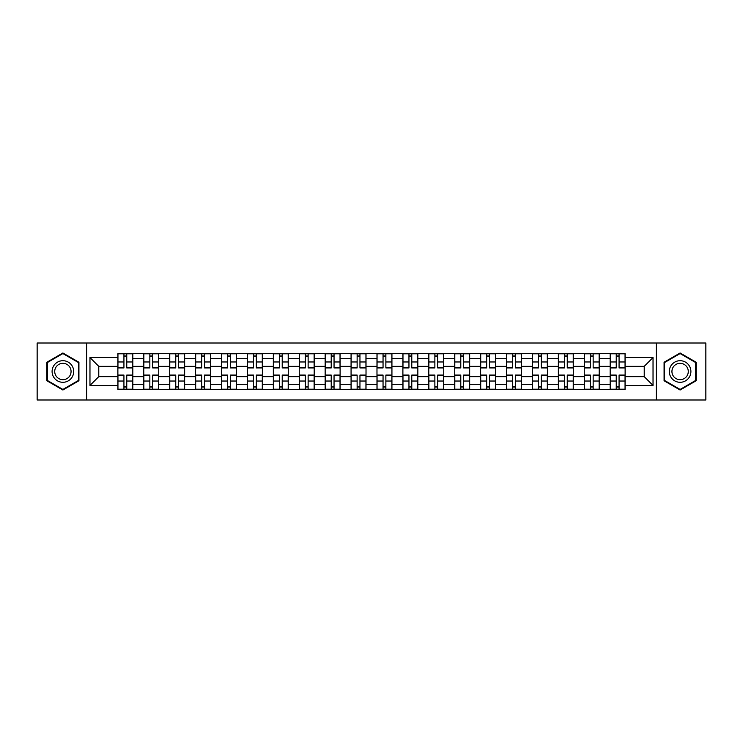 <?xml version="1.0" encoding="UTF-8"?>
<svg xmlns="http://www.w3.org/2000/svg" width="743" height="743" viewBox="0 0 743 743"><rect width="100%" height="100%" fill="white"/><g stroke="black" fill="none" stroke-linecap="round" stroke-linejoin="round"><path stroke-width="1.11" d="M656.357 399.985L705.85 399.985L705.85 343.015L37.15 343.015L37.15 399.985L656.357 399.985L656.357 343.015M143.78 389.36L143.78 358.711L132.821 358.711L132.821 389.36M132.821 358.711L132.821 353.64M143.78 358.711L143.78 353.64M158.733 353.64L158.733 389.36M169.692 389.36L169.692 353.64M184.645 353.64L184.645 389.36M195.604 389.36L195.604 353.64M210.557 353.64L210.557 389.36M221.516 389.36L221.516 353.64M236.469 353.64L236.469 389.36M247.428 389.36L247.428 353.64M262.372 353.64L262.372 389.36M273.34 389.36L273.34 353.64M288.284 353.64L288.284 389.36M299.253 389.36L299.253 353.64M314.196 353.64L314.196 389.36M325.155 389.36L325.155 353.64M340.108 353.64L340.108 389.36M351.067 389.36L351.067 353.64M366.02 353.64L366.02 389.36M376.98 389.36L376.98 353.64M391.933 353.64L391.933 389.36M402.892 389.36L402.892 353.64M417.845 353.64L417.845 389.36M428.804 389.36L428.804 353.64M443.747 353.64L443.747 389.36M454.716 389.36L454.716 353.64M469.66 353.64L469.66 389.36M480.628 389.36L480.628 353.64M495.572 353.64L495.572 389.36M506.531 389.36L506.531 353.64M521.484 353.64L521.484 389.36M532.443 389.36L532.443 353.64M547.396 353.64L547.396 389.36M558.355 389.36L558.355 353.64M573.308 353.64L573.308 389.36M584.267 389.36L584.267 353.64M599.22 353.64L599.22 389.36M610.179 389.36L610.179 353.64M610.179 376.645L599.22 376.645M584.267 376.645L573.308 376.645M558.355 376.645L547.396 376.645M532.443 376.645L521.484 376.645M506.531 376.645L495.572 376.645M480.628 376.645L469.66 376.645M454.716 376.645L443.747 376.645M428.804 376.645L417.845 376.645M402.892 376.645L391.933 376.645M376.98 376.645L366.02 376.645M351.067 376.645L340.108 376.645M325.155 376.645L314.196 376.645M299.253 376.645L288.284 376.645M273.34 376.645L262.372 376.645M247.428 376.645L236.469 376.645M221.516 376.645L210.557 376.645M195.604 376.645L184.645 376.645M169.692 376.645L158.733 376.645M143.78 376.645L132.821 376.645M610.179 366.355L599.22 366.355M584.267 366.355L573.308 366.355M558.355 366.355L547.396 366.355M532.443 366.355L521.484 366.355M506.531 366.355L495.572 366.355M480.628 366.355L469.66 366.355M454.716 366.355L443.747 366.355M428.804 366.355L417.845 366.355M402.892 366.355L391.933 366.355M376.98 366.355L366.02 366.355M351.067 366.355L340.108 366.355M325.155 366.355L314.196 366.355M299.253 366.355L288.284 366.355M273.34 366.355L262.372 366.355M247.428 366.355L236.469 366.355M221.516 366.355L210.557 366.355M195.604 366.355L184.645 366.355M169.692 366.355L158.733 366.355M143.78 366.355L132.821 366.355M98.773 376.645L117.877 376.645L117.877 366.355L98.773 366.355L98.773 376.645L89.968 385.45L89.968 357.55L117.877 357.55L117.877 366.355M625.123 366.355L625.123 376.645L644.227 376.645L644.227 366.355L625.123 366.355L625.123 353.64L117.877 353.64L117.877 357.55M625.123 357.55L653.032 357.55L653.032 385.45L625.123 385.45L625.123 376.645M117.877 376.645L117.877 389.36L625.123 389.36L625.123 385.45M117.877 385.45L89.968 385.45M86.643 399.985L86.643 343.015M78.925 362.25L62.895 352.99L46.865 362.25L46.865 380.75L62.895 390.01L78.925 380.75L78.925 362.25M696.135 362.25L680.105 352.99L664.075 362.25L664.075 380.75L680.105 390.01L696.135 380.75L696.135 362.25M126.756 386.862L123.932 386.862M123.932 356.138L126.756 356.138M152.668 386.862L149.845 386.862M149.845 356.138L152.668 356.138M178.58 386.862L175.757 386.862M175.757 356.138L178.58 356.138M204.492 386.862L201.669 386.862M201.669 356.138L204.492 356.138M230.404 386.862L227.581 386.862M227.581 356.138L230.404 356.138M256.316 386.862L253.493 386.862M253.493 356.138L256.316 356.138M282.219 386.862L279.396 386.862M279.396 356.138L282.219 356.138M308.131 386.862L305.308 386.862M305.308 356.138L308.131 356.138M334.044 386.862L331.22 386.862M331.22 356.138L334.044 356.138M359.956 386.862L357.132 386.862M357.132 356.138L359.956 356.138M385.868 386.862L383.044 386.862M383.044 356.138L385.868 356.138M411.78 386.862L408.956 386.862M408.956 356.138L411.78 356.138M437.692 386.862L434.869 386.862M434.869 356.138L437.692 356.138M463.604 386.862L460.781 386.862M460.781 356.138L463.604 356.138M489.507 386.862L486.684 386.862M486.684 356.138L489.507 356.138M515.419 386.862L512.596 386.862M512.596 356.138L515.419 356.138M541.331 386.862L538.508 386.862M538.508 356.138L541.331 356.138M567.243 386.862L564.42 386.862M564.42 356.138L567.243 356.138M593.155 386.862L590.332 386.862M590.332 356.138L593.155 356.138M619.068 386.862L616.244 386.862M616.244 356.138L619.068 356.138M89.968 357.55L98.773 366.355M644.227 376.645L653.032 385.45M644.227 366.355L653.032 357.55M126.756 367.581L132.737 367.924L126.756 367.924L126.756 353.807L132.737 353.807L129.412 353.807M132.737 367.581L132.737 353.807M123.932 355.971L126.756 355.971M121.276 353.807L117.951 353.807L117.951 367.924L123.932 367.924L123.932 353.807L121.527 353.807M117.951 353.807L129.171 353.807M123.932 375.419L117.951 375.076L123.932 375.076L123.932 389.193L117.951 389.193L121.276 389.193M117.951 375.419L117.951 389.193M126.756 387.029L123.932 387.029M129.412 389.193L132.737 389.193L132.737 375.076L126.756 375.076L126.756 389.193L129.171 389.193M132.737 389.193L121.527 389.193M152.668 367.581L158.649 367.924L152.668 367.924L152.668 353.807L158.649 353.807L155.324 353.807M158.649 367.581L158.649 353.807M149.845 355.971L152.668 355.971M147.188 353.807L143.863 353.807L143.863 367.924L149.845 367.924L149.845 353.807L147.439 353.807M143.863 353.807L155.073 353.807M178.58 367.581L184.561 367.924L178.58 367.924L178.58 353.807L184.561 353.807L181.236 353.807M184.561 367.581L184.561 353.807M175.757 355.971L178.58 355.971M173.1 353.807L169.775 353.807L169.775 367.924L175.757 367.924L175.757 353.807L173.351 353.807M169.775 353.807L180.986 353.807M53.542 376.896A10.792 10.792 0 0 0 68.291 380.853A10.792 10.792 0 0 0 72.247 366.104A10.792 10.792 0 0 0 57.499 362.147A10.792 10.792 0 0 0 53.542 376.896M55.818 375.586A8.173 8.173 0 0 0 66.981 378.577A8.173 8.173 0 0 0 69.972 367.413A8.173 8.173 0 0 0 58.808 364.423A8.173 8.173 0 0 0 55.818 375.586M62.895 353.566L78.424 362.538L78.424 380.462L62.895 389.434L47.366 380.462L47.366 362.538L62.895 353.566M670.753 376.896A10.792 10.792 0 0 0 685.501 380.853A10.792 10.792 0 0 0 689.458 366.104A10.792 10.792 0 0 0 674.709 362.147A10.792 10.792 0 0 0 670.753 376.896M673.028 375.586A8.173 8.173 0 0 0 684.192 378.577A8.173 8.173 0 0 0 687.182 367.413A8.173 8.173 0 0 0 676.019 364.423A8.173 8.173 0 0 0 673.028 375.586M680.105 353.566L695.634 362.538L695.634 380.462L680.105 389.434L664.576 380.462L664.576 362.538L680.105 353.566M149.845 375.419L143.863 375.076L149.845 375.076L149.845 389.193L143.863 389.193L147.188 389.193M143.863 375.419L143.863 389.193M152.668 387.029L149.845 387.029M155.324 389.193L158.649 389.193L158.649 375.076L152.668 375.076L152.668 389.193L155.073 389.193M158.649 389.193L147.439 389.193M175.757 375.419L169.775 375.076L175.757 375.076L175.757 389.193L169.775 389.193L173.1 389.193M169.775 375.419L169.775 389.193M178.58 387.029L175.757 387.029M181.236 389.193L184.561 389.193L184.561 375.076L178.58 375.076L178.58 389.193L180.986 389.193M184.561 389.193L173.351 389.193M204.492 367.581L210.473 367.924L204.492 367.924L204.492 353.807L210.473 353.807L207.148 353.807M210.473 367.581L210.473 353.807M201.669 355.971L204.492 355.971M199.013 353.807L195.688 353.807L195.688 367.924L201.669 367.924L201.669 353.807L199.263 353.807M195.688 353.807L206.898 353.807M230.404 367.581L236.385 367.924L230.404 367.924L230.404 353.807L236.385 353.807L233.061 353.807M236.385 367.581L236.385 353.807M227.581 355.971L230.404 355.971M224.925 353.807L221.6 353.807L221.6 367.924L227.581 367.924L227.581 353.807L225.166 353.807M221.6 353.807L232.81 353.807M256.316 367.581L262.288 367.924L256.316 367.924L256.316 353.807L262.288 353.807L258.973 353.807M262.288 367.581L262.288 353.807M253.493 355.971L256.316 355.971M250.828 353.807L247.512 353.807L247.512 367.924L253.493 367.924L253.493 353.807L251.078 353.807M247.512 353.807L258.722 353.807M201.669 375.419L195.688 375.076L201.669 375.076L201.669 389.193L195.688 389.193L199.013 389.193M195.688 375.419L195.688 389.193M204.492 387.029L201.669 387.029M207.148 389.193L210.473 389.193L210.473 375.076L204.492 375.076L204.492 389.193L206.898 389.193M210.473 389.193L199.263 389.193M227.581 375.419L221.6 375.076L227.581 375.076L227.581 389.193L221.6 389.193L224.925 389.193M221.6 375.419L221.6 389.193M230.404 387.029L227.581 387.029M233.061 389.193L236.385 389.193L236.385 375.076L230.404 375.076L230.404 389.193L232.81 389.193M236.385 389.193L225.166 389.193M253.493 375.419L247.512 375.076L253.493 375.076L253.493 389.193L247.512 389.193L250.828 389.193M247.512 375.419L247.512 389.193M256.316 387.029L253.493 387.029M258.973 389.193L262.288 389.193L262.288 375.076L256.316 375.076L256.316 389.193L258.722 389.193M262.288 389.193L251.078 389.193M282.219 367.581L288.2 367.924L282.219 367.924L282.219 353.807L288.2 353.807L284.885 353.807M288.2 367.581L288.2 353.807M279.396 355.971L282.219 355.971M276.74 353.807L273.424 353.807L273.424 367.924L279.396 367.924L279.396 353.807L276.99 353.807M273.424 353.807L284.634 353.807M279.396 375.419L273.424 375.076L279.396 375.076L279.396 389.193L273.424 389.193L276.74 389.193M273.424 375.419L273.424 389.193M282.219 387.029L279.396 387.029M284.885 389.193L288.2 389.193L288.2 375.076L282.219 375.076L282.219 389.193L284.634 389.193M288.2 389.193L276.99 389.193M308.131 367.581L314.113 367.924L308.131 367.924L308.131 353.807L314.113 353.807L310.788 353.807M314.113 367.581L314.113 353.807M305.308 355.971L308.131 355.971M302.652 353.807L299.336 353.807L299.336 367.924L305.308 367.924L305.308 353.807L302.903 353.807M299.336 353.807L310.546 353.807M305.308 375.419L299.336 375.076L305.308 375.076L305.308 389.193L299.336 389.193L302.652 389.193M299.336 375.419L299.336 389.193M308.131 387.029L305.308 387.029M310.788 389.193L314.113 389.193L314.113 375.076L308.131 375.076L308.131 389.193L310.546 389.193M314.113 389.193L302.903 389.193M334.044 367.581L340.025 367.924L334.044 367.924L334.044 353.807L340.025 353.807L336.7 353.807M340.025 367.581L340.025 353.807M331.22 355.971L334.044 355.971M328.564 353.807L325.239 353.807L325.239 367.924L331.22 367.924L331.22 353.807L328.815 353.807M325.239 353.807L336.458 353.807M331.22 375.419L325.239 375.076L331.22 375.076L331.22 389.193L325.239 389.193L328.564 389.193M325.239 375.419L325.239 389.193M334.044 387.029L331.22 387.029M336.7 389.193L340.025 389.193L340.025 375.076L334.044 375.076L334.044 389.193L336.458 389.193M340.025 389.193L328.815 389.193M359.956 367.581L365.937 367.924L359.956 367.924L359.956 353.807L365.937 353.807L362.612 353.807M365.937 367.581L365.937 353.807M357.132 355.971L359.956 355.971M354.476 353.807L351.151 353.807L351.151 367.924L357.132 367.924L357.132 353.807L354.727 353.807M351.151 353.807L362.361 353.807M357.132 375.419L351.151 375.076L357.132 375.076L357.132 389.193L351.151 389.193L354.476 389.193M351.151 375.419L351.151 389.193M359.956 387.029L357.132 387.029M362.612 389.193L365.937 389.193L365.937 375.076L359.956 375.076L359.956 389.193L362.361 389.193M365.937 389.193L354.727 389.193M385.868 367.581L391.849 367.924L385.868 367.924L385.868 353.807L391.849 353.807L388.524 353.807M391.849 367.581L391.849 353.807M383.044 355.971L385.868 355.971M380.388 353.807L377.063 353.807L377.063 367.924L383.044 367.924L383.044 353.807L380.639 353.807M377.063 353.807L388.273 353.807M411.78 367.581L417.761 367.924L411.78 367.924L411.78 353.807L417.761 353.807L414.436 353.807M417.761 367.581L417.761 353.807M408.956 355.971L411.78 355.971M406.3 353.807L402.975 353.807L402.975 367.924L408.956 367.924L408.956 353.807L406.542 353.807M402.975 353.807L414.185 353.807M437.692 367.581L443.664 367.924L437.692 367.924L437.692 353.807L443.664 353.807L440.348 353.807M443.664 367.581L443.664 353.807M434.869 355.971L437.692 355.971M432.212 353.807L428.887 353.807L428.887 367.924L434.869 367.924L434.869 353.807L432.454 353.807M428.887 353.807L440.097 353.807M463.604 367.581L469.576 367.924L463.604 367.924L463.604 353.807L469.576 353.807L466.26 353.807M469.576 367.581L469.576 353.807M460.781 355.971L463.604 355.971M458.115 353.807L454.8 353.807L454.8 367.924L460.781 367.924L460.781 353.807L458.366 353.807M454.8 353.807L466.01 353.807M489.507 367.581L495.488 367.924L489.507 367.924L489.507 353.807L495.488 353.807L492.172 353.807M495.488 367.581L495.488 353.807M486.684 355.971L489.507 355.971M484.027 353.807L480.712 353.807L480.712 367.924L486.684 367.924L486.684 353.807L484.278 353.807M480.712 353.807L491.922 353.807M515.419 367.581L521.4 367.924L515.419 367.924L515.419 353.807L521.4 353.807L518.075 353.807M521.4 367.581L521.4 353.807M512.596 355.971L515.419 355.971M509.939 353.807L506.615 353.807L506.615 367.924L512.596 367.924L512.596 353.807L510.19 353.807M506.615 353.807L517.834 353.807M383.044 375.419L377.063 375.076L383.044 375.076L383.044 389.193L377.063 389.193L380.388 389.193M377.063 375.419L377.063 389.193M385.868 387.029L383.044 387.029M388.524 389.193L391.849 389.193L391.849 375.076L385.868 375.076L385.868 389.193L388.273 389.193M391.849 389.193L380.639 389.193M408.956 375.419L402.975 375.076L408.956 375.076L408.956 389.193L402.975 389.193L406.3 389.193M402.975 375.419L402.975 389.193M411.78 387.029L408.956 387.029M414.436 389.193L417.761 389.193L417.761 375.076L411.78 375.076L411.78 389.193L414.185 389.193M417.761 389.193L406.542 389.193M434.869 375.419L428.887 375.076L434.869 375.076L434.869 389.193L428.887 389.193L432.212 389.193M428.887 375.419L428.887 389.193M437.692 387.029L434.869 387.029M440.348 389.193L443.664 389.193L443.664 375.076L437.692 375.076L437.692 389.193L440.097 389.193M443.664 389.193L432.454 389.193M460.781 375.419L454.8 375.076L460.781 375.076L460.781 389.193L454.8 389.193L458.115 389.193M454.8 375.419L454.8 389.193M463.604 387.029L460.781 387.029M466.26 389.193L469.576 389.193L469.576 375.076L463.604 375.076L463.604 389.193L466.01 389.193M469.576 389.193L458.366 389.193M486.684 375.419L480.712 375.076L486.684 375.076L486.684 389.193L480.712 389.193L484.027 389.193M480.712 375.419L480.712 389.193M489.507 387.029L486.684 387.029M492.172 389.193L495.488 389.193L495.488 375.076L489.507 375.076L489.507 389.193L491.922 389.193M495.488 389.193L484.278 389.193M512.596 375.419L506.615 375.076L512.596 375.076L512.596 389.193L506.615 389.193L509.939 389.193M506.615 375.419L506.615 389.193M515.419 387.029L512.596 387.029M518.075 389.193L521.4 389.193L521.4 375.076L515.419 375.076L515.419 389.193L517.834 389.193M521.4 389.193L510.19 389.193M541.331 367.581L547.312 367.924L541.331 367.924L541.331 353.807L547.312 353.807L543.987 353.807M547.312 367.581L547.312 353.807M538.508 355.971L541.331 355.971M535.852 353.807L532.527 353.807L532.527 367.924L538.508 367.924L538.508 353.807L536.102 353.807M532.527 353.807L543.737 353.807M538.508 375.419L532.527 375.076L538.508 375.076L538.508 389.193L532.527 389.193L535.852 389.193M532.527 375.419L532.527 389.193M541.331 387.029L538.508 387.029M543.987 389.193L547.312 389.193L547.312 375.076L541.331 375.076L541.331 389.193L543.737 389.193M547.312 389.193L536.102 389.193M567.243 367.581L573.225 367.924L567.243 367.924L567.243 353.807L573.225 353.807L569.9 353.807M573.225 367.581L573.225 353.807M564.42 355.971L567.243 355.971M561.764 353.807L558.439 353.807L558.439 367.924L564.42 367.924L564.42 353.807L562.014 353.807M558.439 353.807L569.649 353.807M564.42 375.419L558.439 375.076L564.42 375.076L564.42 389.193L558.439 389.193L561.764 389.193M558.439 375.419L558.439 389.193M567.243 387.029L564.42 387.029M569.9 389.193L573.225 389.193L573.225 375.076L567.243 375.076L567.243 389.193L569.649 389.193M573.225 389.193L562.014 389.193M593.155 367.581L599.137 367.924L593.155 367.924L593.155 353.807L599.137 353.807L595.812 353.807M599.137 367.581L599.137 353.807M590.332 355.971L593.155 355.971M587.676 353.807L584.351 353.807L584.351 367.924L590.332 367.924L590.332 353.807L587.927 353.807M584.351 353.807L595.561 353.807M590.332 375.419L584.351 375.076L590.332 375.076L590.332 389.193L584.351 389.193L587.676 389.193M584.351 375.419L584.351 389.193M593.155 387.029L590.332 387.029M595.812 389.193L599.137 389.193L599.137 375.076L593.155 375.076L593.155 389.193L595.561 389.193M599.137 389.193L587.927 389.193M619.068 367.581L625.049 367.924L619.068 367.924L619.068 353.807L625.049 353.807L621.724 353.807M625.049 367.581L625.049 353.807M616.244 355.971L619.068 355.971M613.588 353.807L610.263 353.807L610.263 367.924L616.244 367.924L616.244 353.807L613.829 353.807M610.263 353.807L621.473 353.807M616.244 375.419L610.263 375.076L616.244 375.076L616.244 389.193L610.263 389.193L613.588 389.193M610.263 375.419L610.263 389.193M619.068 387.029L616.244 387.029M621.724 389.193L625.049 389.193L625.049 375.076L619.068 375.076L619.068 389.193L621.473 389.193M625.049 389.193L613.829 389.193M584.267 358.711L573.308 358.711M558.355 358.711L547.396 358.711M532.443 358.711L521.484 358.711M506.531 358.711L495.572 358.711M480.628 358.711L469.66 358.711M454.716 358.711L443.747 358.711M428.804 358.711L417.845 358.711M402.892 358.711L391.933 358.711M376.98 358.711L366.02 358.711M351.067 358.711L340.108 358.711M325.155 358.711L314.196 358.711M299.253 358.711L288.284 358.711M273.34 358.711L262.372 358.711M247.428 358.711L236.469 358.711M221.516 358.711L210.557 358.711M195.604 358.711L184.645 358.711M169.692 358.711L158.733 358.711M610.179 358.711L599.22 358.711M584.267 384.289L573.308 384.289M558.355 384.289L547.396 384.289M532.443 384.289L521.484 384.289M506.531 384.289L495.572 384.289M480.628 384.289L469.66 384.289M454.716 384.289L443.747 384.289M428.804 384.289L417.845 384.289M402.892 384.289L391.933 384.289M376.98 384.289L366.02 384.289M351.067 384.289L340.108 384.289M325.155 384.289L314.196 384.289M299.253 384.289L288.284 384.289M273.34 384.289L262.372 384.289M247.428 384.289L236.469 384.289M221.516 384.289L210.557 384.289M195.604 384.289L184.645 384.289M169.692 384.289L158.733 384.289M143.78 384.289L132.821 384.289M610.179 384.289L599.22 384.289M126.756 361.971L132.737 361.971M117.951 367.581L123.932 367.581M117.951 361.971L123.932 361.971M123.932 381.029L117.951 381.029M132.737 375.419L126.756 375.419M132.737 381.029L126.756 381.029M152.668 361.971L158.649 361.971M143.863 367.581L149.845 367.581M143.863 361.971L149.845 361.971M178.58 361.971L184.561 361.971M169.775 367.581L175.757 367.581M169.775 361.971L175.757 361.971M149.845 381.029L143.863 381.029M158.649 375.419L152.668 375.419M158.649 381.029L152.668 381.029M175.757 381.029L169.775 381.029M184.561 375.419L178.58 375.419M184.561 381.029L178.58 381.029M204.492 361.971L210.473 361.971M195.688 367.581L201.669 367.581M195.688 361.971L201.669 361.971M230.404 361.971L236.385 361.971M221.6 367.581L227.581 367.581M221.6 361.971L227.581 361.971M256.316 361.971L262.288 361.971M247.512 367.581L253.493 367.581M247.512 361.971L253.493 361.971M201.669 381.029L195.688 381.029M210.473 375.419L204.492 375.419M210.473 381.029L204.492 381.029M227.581 381.029L221.6 381.029M236.385 375.419L230.404 375.419M236.385 381.029L230.404 381.029M253.493 381.029L247.512 381.029M262.288 375.419L256.316 375.419M262.288 381.029L256.316 381.029M282.219 361.971L288.2 361.971M273.424 367.581L279.396 367.581M273.424 361.971L279.396 361.971M279.396 381.029L273.424 381.029M288.2 375.419L282.219 375.419M288.2 381.029L282.219 381.029M308.131 361.971L314.113 361.971M299.336 367.581L305.308 367.581M299.336 361.971L305.308 361.971M305.308 381.029L299.336 381.029M314.113 375.419L308.131 375.419M314.113 381.029L308.131 381.029M334.044 361.971L340.025 361.971M325.239 367.581L331.22 367.581M325.239 361.971L331.22 361.971M331.22 381.029L325.239 381.029M340.025 375.419L334.044 375.419M340.025 381.029L334.044 381.029M359.956 361.971L365.937 361.971M351.151 367.581L357.132 367.581M351.151 361.971L357.132 361.971M357.132 381.029L351.151 381.029M365.937 375.419L359.956 375.419M365.937 381.029L359.956 381.029M385.868 361.971L391.849 361.971M377.063 367.581L383.044 367.581M377.063 361.971L383.044 361.971M411.78 361.971L417.761 361.971M402.975 367.581L408.956 367.581M402.975 361.971L408.956 361.971M437.692 361.971L443.664 361.971M428.887 367.581L434.869 367.581M428.887 361.971L434.869 361.971M463.604 361.971L469.576 361.971M454.8 367.581L460.781 367.581M454.8 361.971L460.781 361.971M489.507 361.971L495.488 361.971M480.712 367.581L486.684 367.581M480.712 361.971L486.684 361.971M515.419 361.971L521.4 361.971M506.615 367.581L512.596 367.581M506.615 361.971L512.596 361.971M383.044 381.029L377.063 381.029M391.849 375.419L385.868 375.419M391.849 381.029L385.868 381.029M408.956 381.029L402.975 381.029M417.761 375.419L411.78 375.419M417.761 381.029L411.78 381.029M434.869 381.029L428.887 381.029M443.664 375.419L437.692 375.419M443.664 381.029L437.692 381.029M460.781 381.029L454.8 381.029M469.576 375.419L463.604 375.419M469.576 381.029L463.604 381.029M486.684 381.029L480.712 381.029M495.488 375.419L489.507 375.419M495.488 381.029L489.507 381.029M512.596 381.029L506.615 381.029M521.4 375.419L515.419 375.419M521.4 381.029L515.419 381.029M541.331 361.971L547.312 361.971M532.527 367.581L538.508 367.581M532.527 361.971L538.508 361.971M538.508 381.029L532.527 381.029M547.312 375.419L541.331 375.419M547.312 381.029L541.331 381.029M567.243 361.971L573.225 361.971M558.439 367.581L564.42 367.581M558.439 361.971L564.42 361.971M564.42 381.029L558.439 381.029M573.225 375.419L567.243 375.419M573.225 381.029L567.243 381.029M593.155 361.971L599.137 361.971M584.351 367.581L590.332 367.581M584.351 361.971L590.332 361.971M590.332 381.029L584.351 381.029M599.137 375.419L593.155 375.419M599.137 381.029L593.155 381.029M619.068 361.971L625.049 361.971M610.263 367.581L616.244 367.581M610.263 361.971L616.244 361.971M616.244 381.029L610.263 381.029M625.049 375.419L619.068 375.419M625.049 381.029L619.068 381.029"/></g></svg>
